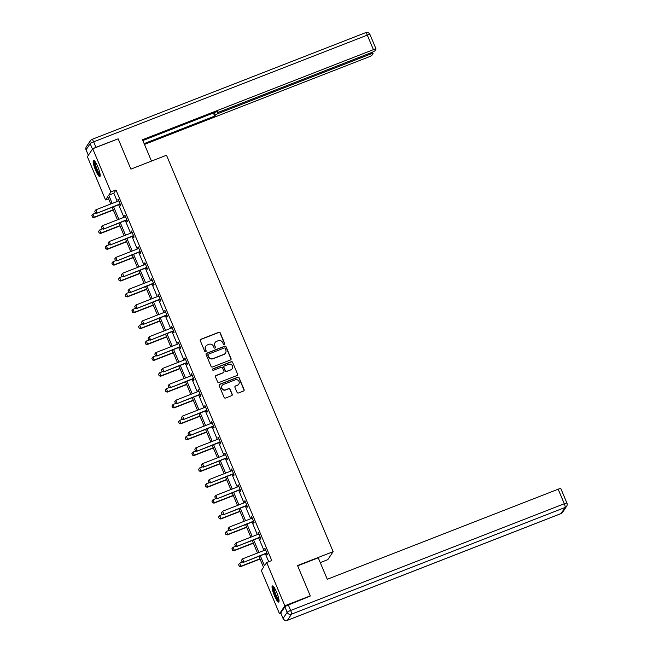 <?xml version="1.0" encoding="UTF-8"?>
<svg xmlns="http://www.w3.org/2000/svg" width="653" height="653" viewBox="0 0 653 653"><rect width="100%" height="100%" fill="white"/><g stroke="black" fill="none" stroke-linecap="round" stroke-linejoin="round"><path stroke-width="0.98" d="M224.297 344.466A0.767 0.743 33.7 0 0 224.697 343.494L220.241 332.891A1.094 1.061 33.7 0 0 218.82 332.279L200.855 339.291A1.094 1.061 33.7 0 0 200.275 340.678L204.732 351.29A0.767 0.743 33.7 0 0 206.062 351.436A0.767 0.743 33.7 0 0 206.128 350.743L205.548 349.371A3.494 3.396 33.7 0 1 207.401 344.931L208.903 344.343A3.494 3.396 33.7 0 1 213.441 346.294L214.021 347.665A0.767 0.743 33.7 0 0 215.351 347.812A0.767 0.743 33.7 0 0 215.417 347.118L214.837 345.747A3.494 3.396 33.7 0 1 216.69 341.307L218.192 340.719A3.494 3.396 33.7 0 1 222.73 342.67L223.302 344.041A0.767 0.743 33.7 0 0 224.297 344.466M224.559 344.294A0.767 0.743 33.7 0 0 224.559 343.715L220.102 333.103A1.094 1.061 33.7 0 0 218.682 332.499L200.708 339.511A1.094 1.061 33.7 0 0 200.3 339.797M205.981 351.543A0.767 0.743 33.7 0 0 205.981 350.955L205.548 349.371M215.27 347.918A0.767 0.743 33.7 0 0 215.27 347.331L214.837 345.747M274.431 595.691A8.677 1.673 68.7 0 1 272.399 585.921A8.677 1.673 68.7 0 1 276.676 592.328A8.677 1.673 68.7 0 1 278.709 602.099A8.677 1.673 68.7 0 1 274.431 595.691M95.558 170.18A8.677 1.673 68.7 0 1 93.534 160.409A8.677 1.673 68.7 0 1 97.811 166.809A8.677 1.673 68.7 0 1 99.836 176.579A8.677 1.673 68.7 0 1 95.558 170.18M237.055 392.388A1.094 1.061 33.7 0 0 238.476 392.992L243.52 391.033A1.094 1.061 33.7 0 0 244.1 389.645L239.145 377.858A1.094 1.061 33.7 0 0 237.725 377.254L219.759 384.266A1.094 1.061 33.7 0 0 219.179 385.654L224.126 397.432A1.094 1.061 33.7 0 0 225.546 398.036L231.635 395.661A1.094 1.061 33.7 0 0 232.215 394.273L230.101 389.237A1.094 1.061 33.7 0 0 228.681 388.625L225.66 389.8A2.922 2.841 33.7 0 1 222.11 385.507A2.922 2.841 33.7 0 1 223.416 384.462L235.243 379.85A2.922 2.841 33.7 0 1 238.794 384.144A2.922 2.841 33.7 0 1 237.488 385.188L235.521 385.956A1.094 1.061 33.7 0 0 234.941 387.343L237.055 392.388M108.586 198.765L105.557 199.949L87.388 156.728L92.726 148.737L118.16 138.82L130.902 169.127L166.499 155.234L333.144 551.663L297.539 565.555L310.281 595.854L284.847 605.78L279.508 613.771L261.339 570.551L263.51 567.31L258.89 556.323M92.726 148.737L110.896 191.958L108.733 195.198L112.194 203.434M260.302 555.768L264.514 565.792L266.685 562.551L271.77 560.568L115.981 189.974L110.896 191.958M266.685 562.551L284.847 605.78M230.468 359.983A1.094 1.061 33.7 0 0 231.048 358.595L226.093 346.816A1.094 1.061 33.7 0 0 224.681 346.204L206.707 353.216A1.094 1.061 33.7 0 0 206.128 354.603L211.074 366.382A1.094 1.061 33.7 0 0 212.494 366.994L230.468 359.983M232.623 362.342L237.57 374.12A1.094 1.061 33.7 0 1 236.998 375.508L219.024 382.519A1.094 1.061 33.7 0 1 217.604 381.907L215.482 376.863A1.094 1.061 33.7 0 1 216.061 375.475L223.35 372.634A1.094 1.061 33.7 0 0 223.93 371.247L222.526 367.9A1.094 1.061 33.7 0 0 221.106 367.296L213.515 370.251A0.767 0.743 33.7 0 1 212.592 369.133A0.767 0.743 33.7 0 1 212.927 368.855L231.203 361.729A1.094 1.061 33.7 0 1 232.623 362.342L237.57 374.12M320.256 562.6L327.806 559.654L333.144 551.663M115.981 189.974L113.818 193.215L117.279 201.451M118.666 204.748L123.948 217.318M125.335 220.616L130.616 233.186M132.004 236.484L137.293 249.046M138.673 252.344L143.962 264.914M145.341 268.212L150.631 280.782M152.01 284.079L157.3 296.642M158.687 299.947L163.968 312.509M165.356 315.807L170.637 328.377M172.025 331.675L177.306 344.237M178.693 347.543L183.975 360.105M185.362 363.403L190.643 375.973M192.031 379.271L197.312 391.841M198.7 395.138L203.981 407.701M205.369 410.998L210.65 423.568M212.037 426.866L217.318 439.436M218.706 442.734L223.987 455.296M225.375 458.594L230.656 471.164M232.044 474.462L237.325 487.032M238.712 490.33L243.993 502.892M245.381 506.189L250.662 518.76M252.05 522.057L257.331 534.627M258.719 537.925L264 550.487M265.387 553.785L268.734 561.751M119.768 204.43L120.389 205.915L120.748 205.369L118.185 199.271L118.34 201.034M126.437 220.298L127.057 221.775L127.417 221.236L124.854 215.131L125.009 216.902M133.106 236.166L133.726 237.643L134.085 237.104L131.522 230.999L131.677 232.77M139.775 252.034L140.395 253.511L140.762 252.964L138.191 246.867L138.346 248.63M146.443 267.893L147.064 269.371L147.431 268.832L144.86 262.735L145.015 264.498M153.112 283.761L153.733 285.239L154.1 284.7L151.529 278.594L151.684 280.366M159.781 299.629L160.401 301.106L160.769 300.56L158.197 294.462L158.352 296.225M166.45 315.489L167.078 316.966L167.437 316.427L164.866 310.33L165.021 312.093M173.118 331.357L173.747 332.834L174.106 332.295L171.543 326.19L171.176 326.729L171.69 327.961M179.795 347.225L180.416 348.702L180.775 348.155L178.212 342.058L177.845 342.596L178.367 343.821M186.464 363.084L187.084 364.562L187.444 364.023L184.881 357.926L184.513 358.464L185.036 359.689M193.133 378.952L193.753 380.43L194.112 379.891L191.549 373.785L191.182 374.324L191.704 375.557M199.802 394.82L200.422 396.298L200.781 395.759L198.218 389.653L198.373 391.416M206.47 410.68L207.091 412.157L207.45 411.619L204.887 405.521L205.042 407.284M213.139 426.548L213.76 428.025L214.119 427.486L211.556 421.381L211.711 423.152M219.808 442.416L220.428 443.893L220.787 443.354L218.224 437.249L218.38 439.012M226.477 458.275L227.097 459.753L227.456 459.214L224.893 453.117L225.048 454.88M233.145 474.143L233.766 475.621L234.125 475.082L231.562 468.976L231.717 470.748M239.814 490.011L240.435 491.489L240.794 490.95L238.231 484.844L238.386 486.607M246.483 505.871L247.103 507.348L247.463 506.81L244.899 500.712L245.055 502.475M253.152 521.739L253.772 523.216L254.131 522.678L251.568 516.572L251.723 518.343M259.821 537.607L260.441 539.084L260.8 538.545L258.237 532.44L258.392 534.203M266.489 553.466L267.11 554.944L267.469 554.405L264.906 548.308L265.061 550.071M280.839 613.249L279.508 613.771M310.281 595.854L309.767 596.63M110.781 203.989L107.721 196.708L105.557 199.949M257.502 553.026L252.221 540.455M250.834 537.158L245.552 524.596M244.165 521.298L238.884 508.728M237.496 505.43L232.215 492.86M230.827 489.562L225.546 477M224.159 473.703L218.877 461.132M217.49 457.835L212.209 445.264M210.821 441.967L205.54 429.405M204.152 426.099L198.871 413.537M197.484 410.239L192.194 397.669M190.815 394.371L185.525 381.801M184.146 378.503L178.857 365.941M177.477 362.644L172.188 350.073M170.8 346.776L165.519 334.205M164.132 330.908L158.85 318.346M157.463 315.048L152.182 302.478M150.794 299.18L145.513 286.61M144.125 283.312L138.844 270.75M137.457 267.452L132.175 254.882M130.788 251.585L125.507 239.014M124.119 235.717L118.838 223.155M117.45 219.857L112.169 207.287M113.581 206.732L118.862 219.302M120.25 222.6L125.531 235.17M126.919 238.467L132.2 251.03M133.587 254.335L138.869 266.897M140.256 270.195L145.546 282.765M146.925 286.063L152.214 298.633M153.594 301.931L158.883 314.493M160.263 317.791L165.552 330.361M166.931 333.659L172.221 346.229M173.608 349.526L178.889 362.089M180.277 365.386L185.558 377.956M186.946 381.254L192.227 393.824M193.614 397.122L198.896 409.684M200.283 412.982L205.564 425.552M206.952 428.85L212.233 441.42M213.621 444.717L218.902 457.28M220.29 460.577L225.571 473.147M226.958 476.445L232.239 489.015M233.627 492.313L238.908 504.875M240.296 508.173L245.577 520.743M246.965 524.041L252.246 536.611M253.633 539.909L258.914 552.471M113.818 193.215L108.733 195.198M117.826 199.81L118.332 199.614M124.494 215.678L125.001 215.482M131.163 231.537L131.669 231.342M137.832 247.405L138.338 247.209M144.501 263.273L145.007 263.077M151.169 279.133L151.676 278.937M157.838 295.001L158.344 294.805M164.507 310.869L165.013 310.673M171.176 326.729L171.682 326.533M177.845 342.596L178.351 342.401M184.513 358.464L185.019 358.268M191.182 374.324L191.688 374.128M197.859 390.192L198.357 389.996M204.528 406.06L205.026 405.864M211.197 421.92L211.694 421.724M217.865 437.788L218.371 437.592M224.534 453.655L225.04 453.46M231.203 469.515L231.709 469.319M237.872 485.383L238.378 485.187M244.54 501.251L245.046 501.055M251.209 517.119L251.715 516.915M257.878 532.979L258.384 532.783M264.547 548.846L265.053 548.651M215.057 342.67A3.494 3.396 33.7 0 0 214.69 345.959M205.768 346.286A3.494 3.396 33.7 0 0 205.409 349.584M230.876 359.697A1.094 1.061 33.7 0 0 230.901 358.807L225.954 347.029A1.094 1.061 33.7 0 0 224.534 346.425L206.56 353.436A1.094 1.061 33.7 0 0 206.152 353.722M225.163 348.457A0.767 0.743 33.7 0 0 224.167 348.033L208.389 354.187A0.767 0.743 33.7 0 0 207.989 355.159L208.593 356.603A3.494 3.396 33.7 0 0 213.131 358.554L223.914 354.35A3.494 3.396 33.7 0 0 225.767 349.91L225.163 348.457M207.989 354.571A0.767 0.743 33.7 0 0 207.842 355.371L207.989 355.159M225.407 353.2A3.494 3.396 33.7 0 1 223.775 354.563L212.984 358.766A3.494 3.396 33.7 0 1 208.454 356.824L207.842 355.371M237.406 375.214A1.094 1.061 33.7 0 0 237.431 374.332M223.759 372.349A1.094 1.061 33.7 0 1 223.204 372.855L215.923 375.695A1.094 1.061 33.7 0 0 215.506 375.981M232.476 362.554A1.094 1.061 33.7 0 0 231.056 361.95L212.788 369.076A0.767 0.743 33.7 0 0 212.527 369.247M230.917 369.688A2.922 2.841 33.7 0 0 232.019 365.231A2.922 2.841 33.7 0 0 228.672 364.341L224.501 365.974A1.094 1.061 33.7 0 0 223.922 367.361L225.326 370.7A1.094 1.061 33.7 0 0 226.746 371.312L230.77 369.9A2.922 2.841 33.7 0 0 232.15 368.741M223.946 366.472A1.094 1.061 33.7 0 0 223.775 367.574L223.922 367.361M230.77 369.9L226.599 371.524A1.094 1.061 33.7 0 1 225.187 370.92L223.775 367.574M238.72 384.25A2.922 2.841 33.7 0 1 237.349 385.401L235.374 386.176A1.094 1.061 33.7 0 0 234.966 386.462M222.036 385.621A2.922 2.841 33.7 0 0 225.514 390.021L225.66 389.8M232.044 395.375A1.094 1.061 33.7 0 0 232.068 394.494L229.954 389.449A1.094 1.061 33.7 0 0 228.534 388.845L225.514 390.021M243.928 390.739A1.094 1.061 33.7 0 0 243.953 389.857L239.006 378.079A1.094 1.061 33.7 0 0 237.586 377.467L219.612 384.478A1.094 1.061 33.7 0 0 219.204 384.764M95.909 212.984L92.979 214.127L94.269 217.18L113.222 209.784M92.514 217.09L91.869 215.563L92.473 217.155L94.269 217.18L94.008 217.563L113.32 210.029M92.979 214.127L91.869 215.563M92.473 217.155L94.008 217.563M94.758 211.246L95.354 212.837L94.758 211.246L95.869 209.809L118.25 201.075A1.11 1.086 33.7 0 0 118.536 200.912L118.789 200.7M120.193 204.038L119.858 204.054A1.11 1.086 33.7 0 0 119.532 204.128L96.889 213.245L95.354 212.837M120.34 204.397L119.597 204.446A1.11 1.086 33.7 0 0 119.27 204.52L96.889 213.245M95.869 209.809L97.15 212.854L95.403 212.772M100.195 175.184A7.51 1.453 68.7 0 1 98.097 172.874A7.51 1.453 68.7 0 1 95.101 165.642A7.51 1.453 68.7 0 1 94.742 161.193M95.24 161.862A6.954 1.347 -111.3 0 0 98.562 172.327A6.954 1.347 -111.3 0 0 100.113 174.359M94.073 160.548A8.628 1.665 -111.3 0 0 98.187 173.567A8.628 1.665 -111.3 0 0 100.146 176.106M279.068 600.703A7.51 1.453 68.7 0 1 276.97 598.385A7.51 1.453 68.7 0 1 273.974 591.153A7.51 1.453 68.7 0 1 273.607 586.704M274.105 587.374A6.954 1.347 -111.3 0 0 277.435 597.838A6.954 1.347 -111.3 0 0 278.986 599.87M272.946 586.067A8.628 1.665 -111.3 0 0 277.06 599.087A8.628 1.665 -111.3 0 0 279.019 601.625M151.48 161.095L142.493 139.718L373.41 49.652L367.296 35.115L93.657 141.84L95.967 147.333L117.883 138.926M218.42 112.218L218.853 113.247L370.422 54.126L370.014 53.154M218.853 113.247A3.338 0.441 157.2 0 0 215.368 115.083L214.339 112.642M144.133 143.619L214.69 116.095L215.368 115.083M144.476 144.427L368.463 57.064A3.338 0.441 157.2 0 0 371.949 55.227L373.043 53.587A3.338 0.441 157.2 0 0 373.067 53.481A3.338 0.441 157.2 0 0 370.422 54.126M216.984 111.606L217.261 112.251A3.338 0.441 157.2 0 0 217.229 112.357A3.338 0.441 157.2 0 0 219.881 111.712L371.451 52.591A3.338 0.441 157.2 0 0 374.936 50.754L376.03 49.114A3.338 0.441 157.2 0 0 376.055 49.008A3.338 0.441 157.2 0 0 373.41 49.652M217.261 112.251L217.939 111.239L142.836 140.534M95.967 147.333A3.338 0.441 157.2 0 0 93.689 148.362M213.392 113.01L214.69 116.095M297.662 565.841L318.24 557.809L327.267 579.268L558.176 489.203A3.338 0.441 -22.8 0 1 560.821 488.558L566.935 503.104A3.338 0.441 157.2 0 0 564.29 503.749L558.176 489.203M284.863 606.825L280.774 612.938L283.084 618.432L287.165 612.318L284.863 606.825A3.338 0.441 -22.8 0 1 288.34 604.988L310.085 596.148M287.247 620.35A3.338 0.645 -111.3 0 0 287.353 620.35A3.338 0.645 -111.3 0 0 287.418 620.293L561.058 513.56L565.139 507.446L291.499 614.179L287.418 620.293A3.338 3.249 33.7 0 1 283.084 618.432A3.338 0.441 157.2 0 0 283.059 618.53L280.749 613.036A3.338 0.441 -22.8 0 1 280.774 612.938M102.578 228.852L99.648 229.995L100.937 233.039L119.891 225.652M99.183 232.958L98.538 231.431L99.142 233.023L100.937 233.039L100.676 233.431L119.989 225.897M99.648 229.995L98.538 231.431M99.142 233.023L100.676 233.431M109.247 244.712L106.317 245.855L107.606 248.907L126.56 241.512M105.851 248.826L105.215 247.299L105.81 248.891L107.606 248.907L107.345 249.299L126.658 241.765M106.317 245.855L105.215 247.299M105.81 248.891L107.345 249.299M101.427 227.113L102.023 228.705L101.427 227.113L102.537 225.669L124.919 216.943A1.11 1.086 33.7 0 0 125.205 216.772L125.458 216.567M126.862 219.898L126.527 219.922A1.11 1.086 33.7 0 0 126.2 219.996L103.558 229.113L102.023 228.705M127.008 220.265L126.266 220.306A1.11 1.086 33.7 0 0 125.939 220.379L103.558 229.113M102.537 225.669L103.819 228.721L102.072 228.64M108.096 242.973L108.692 244.565L108.096 242.973L109.206 241.537L131.588 232.811A1.11 1.086 33.7 0 0 131.873 232.639L132.126 232.435M133.53 235.766L133.196 235.79A1.11 1.086 33.7 0 0 132.869 235.855L110.226 244.973L108.692 244.565M133.677 236.125L132.934 236.174A1.11 1.086 33.7 0 0 132.608 236.247L110.226 244.973M109.206 241.537L110.488 244.589L108.741 244.5M115.916 260.58L112.993 261.722L114.275 264.775L133.228 257.38M112.52 264.685L111.883 263.159L112.479 264.751L114.275 264.775L114.014 265.159L133.326 257.625M112.993 261.722L111.883 263.159M112.479 264.751L114.014 265.159M122.584 276.448L119.662 277.59L120.944 280.635L139.897 273.248M119.189 280.553L118.552 279.027L119.148 280.619L120.944 280.635L120.683 281.027L139.995 273.493M119.662 277.59L118.552 279.027M119.148 280.619L120.683 281.027M129.253 292.307L126.331 293.45L127.613 296.503L146.566 289.108M125.858 296.421L125.221 294.895L125.817 296.486L127.613 296.503L127.351 296.895L146.664 289.361M126.331 293.45L125.221 294.895M125.817 296.486L127.351 296.895M114.765 258.841L115.361 260.433L114.765 258.841L115.875 257.404L138.256 248.671A1.11 1.086 33.7 0 0 138.542 248.507L138.795 248.295M140.199 251.634L139.864 251.65A1.11 1.086 33.7 0 0 139.538 251.723L116.895 260.841L115.361 260.433M140.346 251.993L139.603 252.042A1.11 1.086 33.7 0 0 139.277 252.115L116.895 260.841M115.875 257.404L117.156 260.449L115.41 260.367M121.434 274.709L122.029 276.301L121.434 274.709L122.544 273.264L144.925 264.538A1.11 1.086 33.7 0 0 145.211 264.367L145.464 264.163M146.868 267.493L146.533 267.518A1.11 1.086 33.7 0 0 146.207 267.591L123.564 276.709L122.029 276.301M147.015 267.861L146.272 267.91A1.11 1.086 33.7 0 0 145.946 267.975L123.564 276.709M122.544 273.264L123.825 276.317L122.078 276.235M128.102 290.569L128.698 292.16L128.102 290.569L129.212 289.132L151.594 280.406A1.11 1.086 33.7 0 0 151.88 280.235L152.133 280.031M153.537 283.361L153.202 283.386A1.11 1.086 33.7 0 0 152.875 283.451L130.241 292.568L128.698 292.16M153.684 283.72L152.941 283.769A1.11 1.086 33.7 0 0 152.614 283.843L130.241 292.568M129.212 289.132L130.494 292.185L128.747 292.095M135.922 308.175L133 309.318L134.281 312.371L153.235 304.975M132.526 312.281L131.89 310.755L132.486 312.346L134.281 312.371L134.02 312.754L153.341 305.22M133 309.318L131.89 310.755M132.486 312.346L134.02 312.754M134.771 306.437L135.375 308.028L134.771 306.437L135.881 305L158.263 296.266A1.11 1.086 33.7 0 0 158.548 296.103L158.801 295.891M160.205 299.229L159.871 299.245A1.11 1.086 33.7 0 0 159.544 299.319L136.91 308.436L135.375 308.028M160.352 299.588L159.618 299.637A1.11 1.086 33.7 0 0 159.283 299.711L136.91 308.436M135.881 305L137.163 308.045L135.416 307.963M142.591 324.043L139.669 325.186L140.95 328.23L159.903 320.843M139.195 328.149L138.558 326.622L139.154 328.214L140.95 328.23L140.689 328.622L160.009 321.088M139.669 325.186L138.558 326.622M139.154 328.214L140.689 328.622M141.44 322.304L142.044 323.896L141.44 322.304L142.55 320.86L164.931 312.134A1.11 1.086 33.7 0 0 165.217 311.963L165.47 311.759M166.874 315.089L166.539 315.113A1.11 1.086 33.7 0 0 166.213 315.187L143.578 324.304L142.044 323.896M167.029 315.456L166.286 315.505A1.11 1.086 33.7 0 0 165.952 315.57L143.578 324.304M142.55 320.86L143.831 323.912L142.085 323.831M149.259 339.903L146.337 341.046L147.619 344.098L166.572 336.703M145.864 344.017L145.227 342.49L145.823 344.082L147.619 344.098L147.358 344.49L166.678 336.956M146.337 341.046L145.227 342.49M145.823 344.082L147.358 344.49M148.109 338.172L148.713 339.756L148.109 338.172L149.219 336.728L171.6 328.002A1.11 1.086 33.7 0 0 171.886 327.83L172.139 327.626M173.543 330.957L173.208 330.981A1.11 1.086 33.7 0 0 172.882 331.047L150.247 340.164L148.713 339.756M173.698 331.316L172.955 331.365A1.11 1.086 33.7 0 0 172.621 331.438L150.247 340.164M149.219 336.728L150.5 339.78L148.753 339.691M155.936 355.771L153.006 356.913L154.288 359.966L173.241 352.571M152.533 359.876L151.896 358.358L152.492 359.942L154.288 359.966L154.026 360.35L173.347 352.816M153.006 356.913L151.896 358.358M152.492 359.942L154.026 360.35M154.777 354.032L155.381 355.624L154.777 354.032L155.887 352.596L178.269 343.862A1.11 1.086 33.7 0 0 178.555 343.698L178.808 343.486M180.212 346.825L179.877 346.841A1.11 1.086 33.7 0 0 179.551 346.914L156.916 356.032L155.381 355.624M180.367 347.184L179.624 347.233A1.11 1.086 33.7 0 0 179.289 347.306L156.916 356.032M155.887 352.596L157.177 355.648L155.422 355.559M162.605 371.639L159.675 372.781L160.956 375.826L179.91 368.439M159.201 375.744L158.565 374.218L159.161 375.81L160.956 375.826L160.695 376.218L180.016 368.684M159.675 372.781L158.565 374.218M159.161 375.81L160.695 376.218M161.446 369.9L162.05 371.492L161.446 369.9L162.556 368.455L184.938 359.73A1.11 1.086 33.7 0 0 185.223 359.558L185.476 359.354M186.88 362.684L186.554 362.709A1.11 1.086 33.7 0 0 186.219 362.782L163.585 371.9L162.05 371.492M187.036 363.052L186.293 363.101A1.11 1.086 33.7 0 0 185.958 363.166L163.585 371.9M162.556 368.455L163.846 371.508L162.091 371.426M169.274 387.498L166.344 388.641L167.625 391.694L186.578 384.307M165.87 391.612L165.233 390.086L165.829 391.678L167.625 391.694L167.364 392.086L186.685 384.552M166.344 388.641L165.233 390.086M165.829 391.678L167.364 392.086M168.115 385.768L168.719 387.351L168.115 385.768L169.225 384.323L191.607 375.597A1.11 1.086 33.7 0 0 191.9 375.426L192.145 375.222M193.549 378.552L193.223 378.577A1.11 1.086 33.7 0 0 192.888 378.642L170.253 387.76L168.719 387.351M193.704 378.911L192.962 378.96A1.11 1.086 33.7 0 0 192.635 379.034L170.253 387.76M169.225 384.323L170.515 387.376L168.76 387.286M175.943 403.366L173.012 404.509L174.294 407.562L193.247 400.167M172.547 407.472L171.902 405.954L172.498 407.537L174.294 407.562L174.033 407.945L193.353 400.411M173.012 404.509L171.902 405.954M172.498 407.537L174.033 407.945M174.792 401.628L175.388 403.219L174.792 401.628L175.902 400.191L198.275 391.457A1.11 1.086 33.7 0 0 198.569 391.294L198.822 391.09M200.218 394.42L199.891 394.436A1.11 1.086 33.7 0 0 199.557 394.51L176.922 403.627L175.388 403.219M200.373 394.779L199.63 394.828A1.11 1.086 33.7 0 0 199.304 394.902L176.922 403.627M175.902 400.191L177.183 403.244L175.428 403.154M182.611 419.234L179.681 420.377L180.963 423.43L199.916 416.034M179.216 423.34L178.571 421.814L179.167 423.405L180.963 423.43L180.701 423.813L200.022 416.279M179.681 420.377L178.571 421.814M179.167 423.405L180.701 423.813M181.461 417.496L182.056 419.087L181.461 417.496L182.571 416.051L204.944 407.325A1.11 1.086 33.7 0 0 205.238 407.154L205.491 406.95M206.887 410.28L206.56 410.304A1.11 1.086 33.7 0 0 206.226 410.378L183.591 419.495L182.056 419.087M207.042 410.647L206.299 410.696A1.11 1.086 33.7 0 0 205.973 410.761L183.591 419.495M182.571 416.051L183.852 419.104L182.097 419.022M189.28 435.102L186.35 436.237L187.631 439.289L206.585 431.902M185.885 439.208L185.24 437.681L185.836 439.273L187.631 439.289L187.37 439.681L206.691 432.147M186.35 436.237L185.24 437.681M185.836 439.273L187.37 439.681M188.129 433.363L188.725 434.947L188.129 433.363L189.239 431.919L211.613 423.193A1.11 1.086 33.7 0 0 211.907 423.022L212.16 422.817M213.555 426.148L213.229 426.172A1.11 1.086 33.7 0 0 212.894 426.246L190.26 435.363L188.725 434.947M213.711 426.507L212.968 426.556A1.11 1.086 33.7 0 0 212.641 426.629L190.26 435.363M189.239 431.919L190.521 434.971L188.766 434.882M195.949 450.962L193.019 452.105L194.3 455.157L213.253 447.762M192.553 455.068L191.909 453.549L192.504 455.133L194.3 455.157L194.039 455.549L213.36 448.007M193.019 452.105L191.909 453.549M192.504 455.133L194.039 455.549M194.798 449.223L195.394 450.815L194.798 449.223L195.908 447.787L218.282 439.053A1.11 1.086 33.7 0 0 218.575 438.889L218.828 438.685M220.224 442.016L219.898 442.032A1.11 1.086 33.7 0 0 219.571 442.105L196.928 451.223L195.394 450.815M220.379 442.375L219.637 442.424A1.11 1.086 33.7 0 0 219.31 442.497L196.928 451.223M195.908 447.787L197.19 450.839L195.435 450.75M202.618 466.83L199.687 467.972L200.969 471.025L219.922 463.63M199.222 470.935L198.577 469.409L199.173 471.001L200.969 471.025L200.708 471.409L220.028 463.875M199.687 467.972L198.577 469.409M199.173 471.001L200.708 471.409M201.467 465.091L202.063 466.683L201.467 465.091L202.577 463.646L224.95 454.921A1.11 1.086 33.7 0 0 225.244 454.757L225.497 454.545M226.893 457.875L226.567 457.9A1.11 1.086 33.7 0 0 226.24 457.973L203.597 467.091L202.063 466.683M227.048 458.243L226.305 458.292A1.11 1.086 33.7 0 0 225.979 458.365L203.597 467.091M202.577 463.646L203.858 466.699L202.103 466.617M209.286 482.698L206.356 483.832L207.638 486.885L226.591 479.498M205.891 486.803L205.246 485.277L205.842 486.869L207.638 486.885L207.385 487.277L226.697 479.743M206.356 483.832L205.246 485.277M205.842 486.869L207.385 487.277M208.136 480.959L208.731 482.543L208.136 480.959L209.246 479.514L231.627 470.789A1.11 1.086 33.7 0 0 231.913 470.617L232.166 470.413M233.562 473.743L233.235 473.768A1.11 1.086 33.7 0 0 232.909 473.841L210.266 482.959L208.731 482.543M233.717 474.111L232.974 474.151A1.11 1.086 33.7 0 0 232.648 474.225L210.266 482.959M209.246 479.514L210.527 482.567L208.772 482.485M215.955 498.557L213.025 499.7L214.306 502.753L233.26 495.358M212.56 502.663L211.915 501.145L212.519 502.728L214.306 502.753L214.053 503.145L233.366 495.611M213.025 499.7L211.915 501.145M212.519 502.728L214.053 503.145M214.804 496.819L215.4 498.41L214.804 496.819L215.914 495.382L238.296 486.648A1.11 1.086 33.7 0 0 238.582 486.485L238.835 486.281M240.231 489.611L239.904 489.628A1.11 1.086 33.7 0 0 239.578 489.701L216.935 498.819L215.4 498.41M240.386 489.97L239.643 490.019A1.11 1.086 33.7 0 0 239.316 490.093L216.935 498.819M215.914 495.382L217.196 498.435L215.441 498.345M222.624 514.425L219.694 515.568L220.975 518.621L239.929 511.226M219.228 518.531L218.584 517.005L219.188 518.596L220.975 518.621L220.722 519.004L240.035 511.47M219.694 515.568L218.584 517.005M219.188 518.596L220.722 519.004M221.473 512.687L222.069 514.278L221.473 512.687L222.583 511.242L244.965 502.516A1.11 1.086 33.7 0 0 245.25 502.353L245.504 502.141M246.899 505.471L246.573 505.495A1.11 1.086 33.7 0 0 246.246 505.569L223.604 514.686L222.069 514.278M247.054 505.838L246.312 505.887A1.11 1.086 33.7 0 0 245.985 505.961L223.604 514.686M222.583 511.242L223.865 514.295L222.11 514.213M229.293 530.293L226.362 531.428L227.644 534.481L246.597 527.093M225.897 534.399L225.252 532.872L225.856 534.464L227.644 534.481L227.391 534.872L246.703 527.338M226.362 531.428L225.252 532.872M225.856 534.464L227.391 534.872M228.142 528.555L228.738 530.138L228.142 528.555L229.252 527.11L251.634 518.384A1.11 1.086 33.7 0 0 251.919 518.213L252.172 518.009M253.568 521.339L253.242 521.363A1.11 1.086 33.7 0 0 252.915 521.437L230.272 530.554L228.738 530.138M253.723 521.706L252.98 521.747A1.11 1.086 33.7 0 0 252.654 521.82L230.272 530.554M229.252 527.11L230.533 530.163L228.779 530.081M235.962 546.153L233.031 547.296L234.321 550.348L253.274 542.953M232.566 550.267L231.921 548.74L232.525 550.324L234.321 550.348L234.06 550.74L253.372 543.206M233.031 547.296L231.921 548.74M232.525 550.324L234.06 550.74M234.811 544.414L235.406 546.006L234.811 544.414L235.921 542.978L258.302 534.244A1.11 1.086 33.7 0 0 258.588 534.081L258.841 533.876M260.245 537.207L259.91 537.223A1.11 1.086 33.7 0 0 259.584 537.297L236.941 546.414L235.406 546.006M260.392 537.566L259.649 537.615A1.11 1.086 33.7 0 0 259.323 537.688L236.941 546.414M235.921 542.978L237.202 546.03L235.455 545.941M242.63 562.021L239.7 563.164L240.99 566.216L259.943 558.821M239.235 566.127L238.59 564.6L239.194 566.192L240.99 566.216L240.728 566.6L260.041 559.066M239.7 563.164L238.59 564.6M239.194 566.192L240.728 566.6M241.479 560.282L242.075 561.874L241.479 560.282L242.589 558.846L264.971 550.112A1.11 1.086 33.7 0 0 265.257 549.948L265.51 549.736M266.914 553.067L266.579 553.091A1.11 1.086 33.7 0 0 266.253 553.164L243.61 562.282L242.075 561.874M267.061 553.434L266.318 553.483A1.11 1.086 33.7 0 0 265.991 553.556L243.61 562.282M242.589 558.846L243.871 561.89L242.124 561.809M92.465 149.129L90.171 143.676L86.09 149.79L88.384 155.243M369.941 34.47A3.338 3.338 0 0 0 365.647 32.65A3.338 0.645 -111.3 0 1 367.296 35.115A3.338 0.441 -22.8 0 1 369.941 34.47L376.055 49.008M86.367 146.745A3.338 3.338 0 0 0 86.065 149.896A3.338 0.441 -22.8 0 1 86.09 149.79A3.338 3.249 33.7 0 1 86.367 146.745L90.449 140.632A3.338 3.249 -146.3 0 1 91.942 139.44A3.338 0.645 -111.3 0 1 92.008 139.383A3.338 3.338 0 0 0 90.449 140.632A3.338 3.249 -146.3 0 0 90.171 143.676A3.338 0.441 -22.8 0 1 93.657 141.84A3.338 0.645 -111.3 0 0 92.008 139.383L365.647 32.65A3.338 0.645 -111.3 0 0 365.582 32.707M288.34 604.988L290.65 610.473L564.29 503.749A3.338 0.645 -111.3 0 1 565.139 507.446A3.338 3.249 33.7 0 0 566.633 506.246L562.551 512.36A3.338 3.249 -146.3 0 1 561.058 513.56A3.338 0.645 -111.3 0 1 560.992 513.617A3.338 3.338 0 0 0 562.551 512.36M566.91 503.202A3.338 0.441 157.2 0 0 566.935 503.104A3.338 3.338 0 0 1 566.633 506.246M560.894 513.625A3.338 0.645 -111.3 0 0 560.992 513.617L287.353 620.35A3.338 3.338 0 0 1 283.059 618.53M290.65 610.473A3.338 0.441 157.2 0 0 287.165 612.318A3.338 3.249 -146.3 0 0 291.499 614.179A3.338 0.645 -111.3 0 0 290.65 610.473M86.065 149.896L88.335 155.308M217.229 112.357L216.927 111.63M373.067 53.481L372.512 52.15"/></g></svg>

